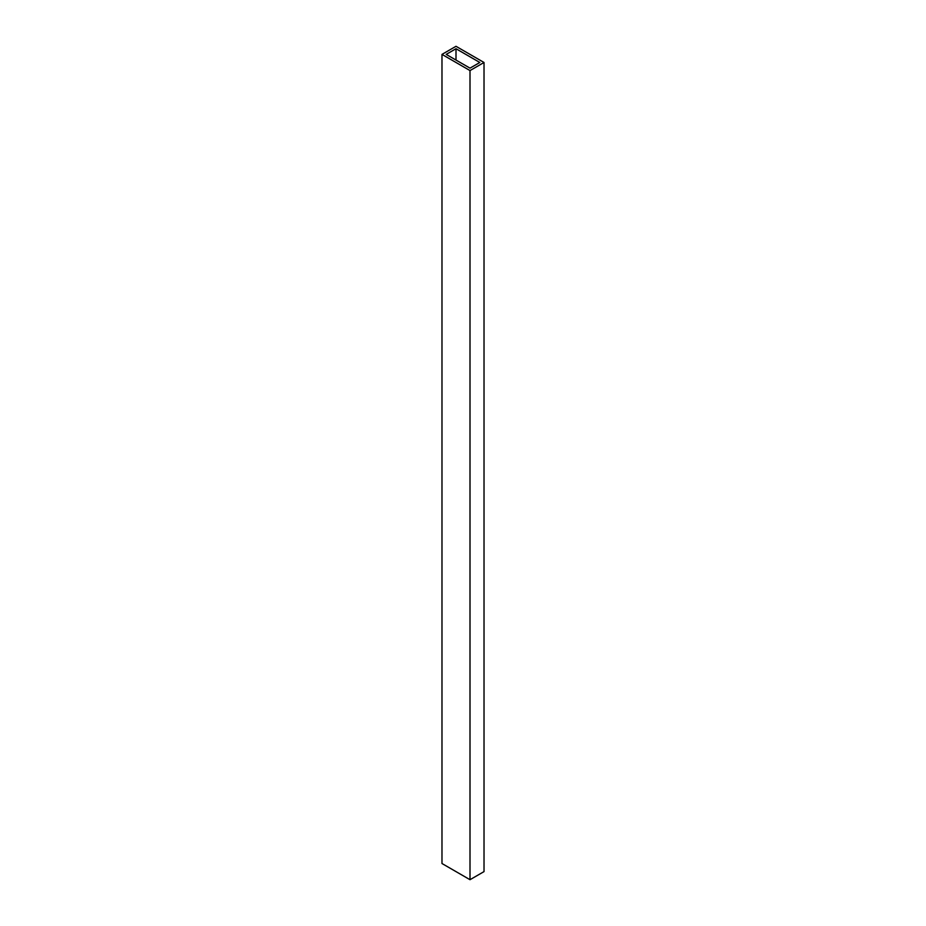 <?xml version="1.0" encoding="UTF-8"?>
<svg xmlns="http://www.w3.org/2000/svg" width="926" height="926" viewBox="0 0 926 926"><rect width="100%" height="100%" fill="white"/><g stroke="black" fill="none" stroke-linecap="round" stroke-linejoin="round"><path stroke-width="1.39" d="M441.98 54.391L470.003 70.573L484.02 62.482L455.997 46.3L441.98 54.391L441.98 863.518L470.003 879.7L484.02 871.609L484.02 62.482M455.997 48.731L446.182 54.391L470.003 68.142L479.818 62.482L455.997 48.731L455.997 60.051M470.003 70.573L470.003 879.7"/></g></svg>

